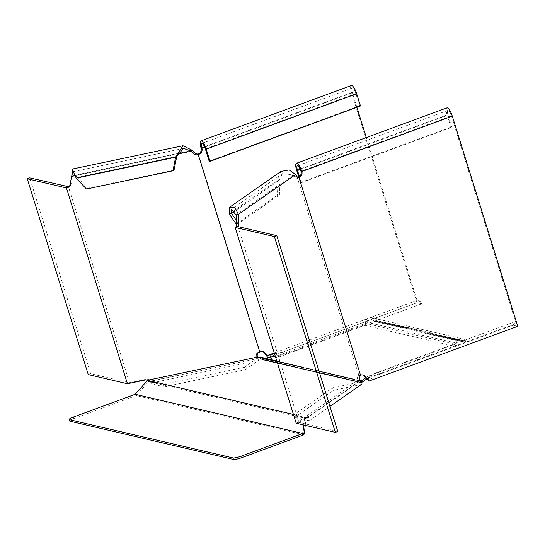 <?xml version="1.0" encoding="UTF-8"?>
<svg xmlns="http://www.w3.org/2000/svg" width="545" height="545" viewBox="0 0 545 545"><rect width="100%" height="100%" fill="white"/><g stroke="black" fill="none" stroke-linecap="round" stroke-linejoin="round"><path stroke-width="0.41" stroke-dasharray="2.73 2.04" d="M306.454 418.083L358.188 382.011L357.711 380.485L305.977 416.55L306.454 418.083L305.983 418.458L148.608 381.65L258.051 358.59L257.574 357.064M366.908 378.877L368.42 377.821L367.95 376.295L454.966 344.263A4.871 4.605 -76.8 0 1 459.782 338.309L460.586 338.418L463.454 340.993A6.492 1.124 -17.3 0 0 465.083 339.644A6.492 1.124 -17.3 0 0 464.735 339.419L465.212 340.945L380.029 321.025A6.492 1.124 -17.3 0 0 376.534 321.387L374.49 321.407L370.995 319.132A3.25 3.066 103.2 0 0 367.092 322.272A3.25 3.066 -76.8 0 1 364.966 325.324L279.101 356.934L265.313 359.843L262.853 359.857L260.306 358.842L359.782 382.42L360.477 380.962L262.588 358.065L260.033 357.05M359.066 381.936L358.188 382.011L359.066 381.936L359.761 380.478L360.197 380.771M293.448 414.473L304.907 417.157L305.977 416.55M358.828 381.827L260.306 358.842L261 357.377L359.761 380.478L276.778 360.967M359.761 380.478L357.711 380.485L276.976 361.601M260.306 358.842L358.188 382.011M360.804 382.706L261.886 359.53L262.588 358.065L265.149 358.249M360.715 381.078L262.588 358.065M465.212 340.945A6.492 1.124 162.7 0 1 465.553 341.17A6.492 1.124 162.7 0 1 464.796 342.028L463.461 342.219L460.314 340.026A3.25 3.066 103.2 0 0 456.41 343.159A3.25 3.066 -76.8 0 1 454.285 346.211L364.966 325.324M464.735 339.419L379.552 319.499L380.029 321.025M463.454 340.993L374.619 320.215A6.492 1.124 162.7 0 1 379.552 319.499M454.966 344.263L365.647 323.369A4.871 4.605 -76.8 0 1 370.464 317.422L371.295 317.537L374.619 320.215M368.42 377.821L454.285 346.211M275.273 356.117L278.631 355.408L365.647 323.369M365.531 377.978L367.95 376.295M303.844 425.018L304.573 418.649L305.943 419.343L305.983 418.458M304.573 418.649L304.907 417.157M305.255 425.345L305.943 419.343M303.851 434.801L136.25 395.602L148.608 381.65M73.323 417.068L73.8 418.594L136.25 395.602M73.8 418.594A6.492 1.124 -17.3 0 0 69.665 421.006M149.282 379.906L149.759 381.432M361.832 382.413L265.313 359.843L264.836 358.317L360.156 380.608M279.101 356.934L278.631 355.408M146.503 381.677L147.879 382.379M135.739 393.538L137.115 394.233M135.351 393.919L136.57 394.934M237.974 226.577L298.967 422.409L306.855 416.911A4.871 2.296 -101.9 0 1 307.271 416.727A4.871 2.296 -101.9 0 1 308.429 417.048L310.214 420.141L329.97 406.372M296.173 423.22L304.519 417.402A4.871 2.296 -101.9 0 1 304.941 417.218A4.871 2.296 -101.9 0 1 306.099 417.545L306.883 417.988M360.245 380.921L357.908 381.418A4.871 2.296 -101.9 0 1 358.181 375.73L358.808 375.219L297.311 177.759L296.644 178.147A4.871 2.296 -101.9 0 1 296.569 178.167A4.871 2.296 -101.9 0 1 294.538 176.9L293.244 175.013L295.581 174.523M357.908 381.418L358.229 382.433L307.087 418.09L306.815 417.824L307.605 420.372L310.214 420.141M360.518 375.239L358.181 375.73M306.099 417.545L308.429 417.048M296.644 178.147L298.98 177.656M307.605 420.372L294.682 417.347L293.891 414.806L332.552 387.849L358.229 382.433M332.552 387.849L333.342 390.397L361.355 384.484M306.31 417.606L308.777 417.545M294.682 417.347L333.342 390.397M306.815 417.824L293.891 414.806M236.08 214.873L293.244 175.013L282.528 173.623L279.074 180.354L279.789 194.722L277.453 195.212L236.135 224.022M280.982 171.403L276.744 180.845L279.074 180.354L235.031 211.058M236.53 223.941L238.472 223.532L279.789 194.722M229.241 213.96L276.744 180.845L277.453 195.212M238.472 223.532L236.36 220.446M300.459 182.514L301.324 182.711L451.778 127.326L450.919 127.128L300.459 182.514L298.783 177.132M446.893 107.896A8.12 2.255 -110.2 0 0 447.111 114.913L450.919 127.128M374.483 373.4L375.28 375.948L513.097 325.208L512.3 322.667L374.483 373.4L367.078 378.414L516.095 323.553L451.423 115.921A5.409 1.506 -110.2 0 0 447.833 110.437A5.409 1.506 -110.2 0 0 447.976 115.111L451.778 127.326M512.3 322.667L516.095 323.553M513.097 325.208L517.75 326.298M301.324 182.711L299.437 176.662M368.175 377.801L368.972 380.342L375.28 375.948M368.733 381.159L368.972 380.342M365.32 377.923L367.078 378.414M361.103 374.96L360.245 374.756A4.871 4.605 -76.8 0 1 362.466 374.919M360.245 374.756L358.808 375.219M298.701 177.173L297.311 177.759M337.791 431.49L298.967 422.409M72.165 169.093L72.764 175.64L71.136 183.951A4.871 4.21 55.1 0 1 69.569 186.424A4.871 4.21 55.1 0 1 68.977 186.765M198.4 154.017L259.904 351.477L258.419 352.397M258.323 352.438A4.871 4.21 55.1 0 1 258.848 351.995A4.871 4.21 55.1 0 1 259.536 351.62M257.492 357.084L258.541 360.443L151.49 383.019L149.487 380.294L148.24 380.635L149.582 381.255L256.634 358.671L256.314 357.656A4.871 4.21 55.1 0 1 256.232 357.35M128.777 383.476L129.894 382.692L146.012 379.293A4.871 4.21 55.1 0 1 148.969 379.756L149.487 380.294M129.894 382.692L129.506 382.774L68.513 186.949M147.511 380.369A4.871 4.21 55.1 0 1 147.852 380.533L148.24 380.635M150.522 381.275L163.446 384.293L164.236 386.841L151.312 383.816L149.01 380.928L150.522 381.275L151.312 383.816L151.49 383.019M147.852 380.533L148.969 379.756M192.426 150.4L72.764 175.64L71.654 176.416M163.446 384.293L244.364 367.228L245.155 369.769L258.541 360.443M244.364 367.228L256.634 358.671M164.236 386.841L245.155 369.769M86.464 189.02L87.582 188.243L77.308 177.391L76.191 178.167M176.737 156.422L77.308 177.391L72.655 171.791M87.582 188.243L174.066 169.999M209.164 161.163L359.625 105.771L360.483 105.975M356.9 107.297L352.37 92.752A5.409 1.506 69.8 0 1 352.227 88.079A5.409 1.506 69.8 0 1 355.817 93.563L359.625 105.771M274.551 353.794L283.019 352.009L420.835 301.276L421.626 303.817L416.973 302.734L267.956 357.588L283.809 354.557L421.626 303.817M420.835 301.276L417.041 300.39L274.278 352.942M283.019 352.009L283.809 354.557M416.973 302.734L351.505 92.555A8.12 2.255 69.8 0 1 351.287 85.538M366.322 137.558L417.041 300.39M259.904 351.477L260.326 351.389A4.871 4.605 -76.8 0 1 262.547 351.552M260.326 351.389L261.191 351.593M88.242 374.592L90.681 373.7L129.506 382.774M90.681 373.7L29.689 177.868M460.314 340.026L459.782 338.309M456.41 343.159L367.092 322.272M461.894 341.122L372.651 320.249M464.796 342.028L376.534 321.387M370.995 319.132L370.464 317.422M296.821 422.77L299.151 422.28M304.519 417.402L306.855 416.911M294.538 176.9L296.875 176.41M300.295 169.481L447.976 115.111M296.657 170.299L447.111 114.913M300.963 171.307L451.423 115.921M74.542 175.803L177.568 154.072M256.988 357.193L256.314 357.656M144.895 380.069L146.012 379.293M71.136 183.951L70.019 184.735M205.363 148.948L355.817 93.563M204.688 147.116L352.37 92.752M201.05 147.94L351.505 92.555M262.853 359.857L360.347 382.658M465.083 339.644L465.553 341.17M460.232 340.005L370.913 319.111M463.461 342.219L374.49 321.407M460.586 338.418L371.295 317.537M307.271 416.727L304.941 417.218M298.905 177.67L296.569 178.167M282.528 173.623L231.278 209.355M447.833 110.437L297.372 165.823M362.902 375.001L362.037 374.796M258.848 351.995L257.731 352.772M69.569 186.424L68.452 187.208M73.602 172.799L72.403 170.21L72.492 171.287M183.542 148.369L72.723 171.743M352.227 88.079L201.766 143.464M262.125 351.43L262.983 351.634"/><path stroke-width="0.82" d="M360.347 381.241L360.197 380.771M303.844 425.018L302.768 433.5L135.167 394.301L147.525 380.349L149.282 379.906L257.574 357.064L276.976 361.601M147.525 380.349L293.448 414.473M276.778 360.967L260.033 357.05L257.574 357.064M360.804 382.706L361.832 382.413L361.355 380.887L360.477 380.962L361.355 380.887L365.531 377.978M361.832 382.413L366.908 378.877M265.149 358.249L275.273 356.117M302.966 432.648L304.335 433.343L305.255 425.345M304.335 433.343L303.851 434.801L241.401 457.793A6.492 1.124 162.7 0 1 233.478 459.462L233.001 457.936A6.492 1.124 -17.3 0 0 240.924 456.26L302.768 433.5M302.952 433.118L304.171 434.133M70.012 421.231L69.535 419.705A6.492 1.124 162.7 0 1 69.188 419.48L69.665 421.006A6.492 1.124 -17.3 0 0 70.012 421.231L233.478 459.462M69.535 419.705L233.001 457.936M69.188 419.48A6.492 1.124 162.7 0 1 73.323 417.068L135.167 394.301M238.853 223.178A4.871 2.296 -101.9 0 1 238.138 226.386L235.174 227.394L235.808 226.884A4.871 2.296 -101.9 0 0 236.523 223.668L236.08 214.873L238.417 214.376L238.853 223.178L236.523 223.668M299.021 177.65L360.518 375.239A4.871 2.296 -101.9 0 0 360.245 380.921L361.355 384.484L329.97 406.372M236.36 220.446L231.577 213.47L229.241 213.96L229.731 207.134L234.956 207.72L238.417 214.376L295.581 174.523L296.875 176.41A4.871 2.296 -101.9 0 0 298.905 177.67A4.871 2.296 -101.9 0 0 298.98 177.656L299.566 177.377A4.871 4.605 -76.8 0 0 301.828 171.512L452.289 116.119A8.12 2.255 -110.2 0 0 446.893 107.896L296.439 163.289A8.12 2.255 69.8 0 1 301.828 171.512L300.963 171.307A4.871 4.605 -76.8 0 1 298.701 177.173L299.566 177.377M335.352 432.383L296.173 423.22L235.174 227.394L274.36 236.557L335.352 432.383L337.791 431.49L276.799 235.658L274.36 236.557M238.138 226.386L235.808 226.884M295.581 174.523L289.163 169.924L280.982 171.403L229.731 207.134M235.031 211.058L231.577 213.47L231.278 209.355L236.08 214.873M236.53 223.941L236.135 224.022L229.241 213.96M298.783 177.132L296.657 170.299A8.12 2.255 69.8 0 1 296.439 163.289M299.437 176.662L297.516 170.503A5.409 1.506 69.8 0 1 297.372 165.823A5.409 1.506 69.8 0 1 300.963 171.307M452.289 116.119L517.75 326.298L368.733 381.159L366.185 378.128L365.32 377.923L367.589 379.593M366.185 378.128A4.871 4.605 -76.8 0 0 361.103 374.96L360.681 375.049M362.466 374.919A4.871 4.605 -76.8 0 1 365.32 377.923M276.799 235.658L237.974 226.577M68.977 186.765A4.871 4.21 55.1 0 1 68.881 186.806L29.689 177.868L27.25 178.767L88.242 374.592L127.421 383.755L66.429 187.93L67.764 187.582A4.871 4.21 55.1 0 0 68.452 187.208A4.871 4.21 55.1 0 0 70.019 184.735L71.654 176.416L74.542 175.803M256.232 357.35A4.871 4.21 55.1 0 1 257.731 352.772A4.871 4.21 55.1 0 1 258.419 352.397L259.754 352.05L198.251 154.596L196.881 154.814L197.999 154.037A4.871 4.21 55.1 0 1 194.354 152.43L192.426 150.4L182.984 145.719L175.619 157.198L176.737 156.422L174.066 169.999L172.956 170.776L86.464 189.02L76.191 178.167L72.165 169.093L182.984 145.719M197.999 154.037L198.789 153.806A4.871 4.605 -76.8 0 0 201.05 147.94A8.12 2.255 -110.2 0 1 200.833 140.923A8.12 2.255 -110.2 0 1 206.221 149.146L356.682 93.76L360.483 105.975L210.029 161.361L209.164 161.163L205.363 148.948A5.409 1.506 -110.2 0 0 201.766 143.464A5.409 1.506 -110.2 0 0 201.909 148.138A4.871 4.605 -76.8 0 1 199.647 154.01L198.251 154.596M257.492 357.084L257.431 356.88A4.871 4.21 55.1 0 1 258.323 352.438M147.511 380.369A4.871 4.21 55.1 0 0 144.895 380.069L127.421 383.755M196.881 154.814A4.871 4.21 55.1 0 1 193.237 153.213L191.309 151.176L192.426 150.4M68.881 186.806L67.764 187.582M177.568 154.072L191.309 151.176L183.542 148.369L176.737 156.422M72.655 171.791L71.654 176.416M76.191 178.167L175.619 157.198L172.956 170.776M210.029 161.361L206.221 149.146M274.278 352.942L268.024 355.245L274.551 353.794M269.816 354.795L270.606 357.336M200.833 140.923L351.287 85.538A8.12 2.255 69.8 0 1 356.682 93.76M262.547 351.552A4.871 4.605 -76.8 0 1 265.401 354.557L266.321 354.768M266.205 354.747L268.024 355.245M265.401 354.557L267.956 357.588M366.322 137.558L356.9 107.297M259.754 352.05L261.191 351.593A4.871 4.605 -76.8 0 1 266.267 354.761M199.647 154.01L198.789 153.806M27.25 178.767L66.429 187.93L68.513 186.949M360.156 380.608L361.355 380.887M240.924 456.26L241.401 457.793M297.516 170.503L300.295 169.481M257.431 356.88L256.988 357.193M193.237 153.213L194.354 152.43M204.688 147.116L201.909 148.138L201.05 147.94M72.492 171.287L72.356 173.058"/></g></svg>

